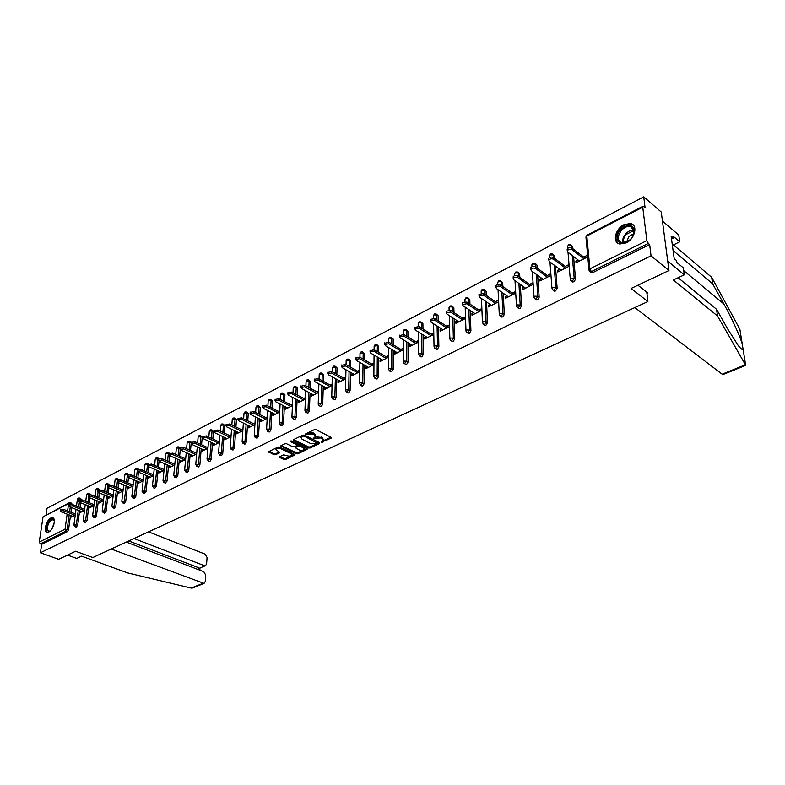 <?xml version="1.0" encoding="UTF-8"?>
<svg xmlns="http://www.w3.org/2000/svg" width="785" height="785" viewBox="0 0 785 785"><rect width="100%" height="100%" fill="white"/><g stroke="black" fill="none" stroke-linecap="round" stroke-linejoin="round"><path stroke-width="1.18" d="M321.222 442.24L331.123 438.167L331.123 437.363L316.041 429.67L314.363 429.63L305.404 434.026L313.264 433.997L315.609 436.283L313.47 438.334L321.065 437.942L322.311 438.57L323.371 440.199L321.222 442.24M321.968 441.327L330.907 437.245M306.327 433.487L307.975 432.839L307.926 433.879M314.186 437.422L315.796 436.794L315.756 437.834M48.788 531.985C53.39 530.012 56.451 517.904 52.438 517.688L50.829 518.012C46.266 520.023 43.214 532.044 47.228 532.299L48.788 531.985M626.096 242.938C635.075 238.866 638.225 224.745 630.483 223.519L624.036 224.638C615.126 228.778 612.025 242.742 619.777 244.007L626.096 242.938M279.666 456.693L279.725 457.459L283.925 459.46L285.524 459.5L295.052 454.908L279.637 447.087L278.008 447.058L268.499 451.748L273.994 454.711L275.613 454.741L279.833 452.602L275.996 449.52C277.017 448.313 278.734 448.098 281.138 448.873L291.058 453.691L291.971 455.015C290.95 456.213 289.253 456.428 286.859 455.663L283.601 454.839L279.666 456.693M642.748 207.181L586.817 236.059L589.908 268.863L646.86 240.602L642.748 207.181L643.023 206.229L645.074 207.623L643.739 196.849L661.264 212.048L668.967 270.521L631.062 288.458L647.91 301.548L92.807 557.536L75.605 551.256L58.639 559.283L40.408 552.777L651.05 255.832L649.656 244.537L648.332 243.438L591.34 271.6L592.685 272.63L649.656 244.537M668.967 270.521L651.05 255.832M308.476 447.97L310.104 447.999L319.662 443.535L319.652 442.73L304.57 435.155L302.902 435.125L293.354 439.698L293.394 440.503L308.476 447.97L308.515 446.94L310.144 446.969L319.426 442.622M307.102 449.412L297.711 453.799L296.092 453.769L280.667 445.919L284.965 443.721L286.603 443.76L292.756 446.773L294.395 446.802L297.368 445.252L290.617 441.592L291.735 441.052L307.072 448.627L307.102 449.412L307.131 448.657M647.91 301.548L646.791 292.177M646.86 240.602L648.332 243.438M40.408 552.777L41.664 544.329L40.32 543.838L39.26 542.033L43.038 516.824L69.109 502.822M46.06 514.734L47.012 508.287L643.739 196.849M583.726 257.087L587.2 255.341L587.357 257.078L576.033 262.779L575.876 261.052L577.299 262.141M578.054 259.953L575.876 261.052M70.503 502.763L71.7 503.234L72.024 504.431M71.582 507.63L70.944 512.222M70.503 515.421L68.521 529.806L67.461 531.602L66.107 531.102L40.32 543.838M41.664 544.329L67.461 531.602M592.685 272.63L590.84 272.267M79.628 510.77L77.686 525.273L76.155 527.098M79.589 498.082L80.776 498.553L81.13 499.603M80.698 502.812L80.07 507.532M88.901 506.05L86.988 520.681L85.437 522.516M88.813 493.323L90.383 494.717M89.961 497.916L89.333 502.763M98.311 501.262L96.447 516L94.857 517.865M98.184 488.496L99.764 489.752M99.371 492.941L98.743 497.916M107.879 496.385L106.053 511.261L104.434 513.125M107.692 483.589L109.282 484.718M108.919 487.877L108.291 492.99M117.593 491.439L115.807 506.433L114.168 508.317M117.367 478.605L118.937 479.615M118.623 482.726L118.005 487.985M127.464 486.406L125.718 501.536L124.059 503.43M127.19 473.551L128.74 474.454M128.485 477.496L127.867 482.903M137.493 481.293L135.795 496.562L134.107 498.465M137.169 468.409L138.69 469.234M138.503 472.168L137.885 477.731M147.688 476.093L146.039 491.498L144.322 493.422M147.305 463.179L148.816 463.955M148.679 466.741L148.071 472.472M158.04 470.814L156.45 486.347L154.704 488.29M157.618 457.871L159.119 458.646M159.031 461.188L158.423 467.124M168.579 465.436L167.038 481.117L165.252 483.079M168.098 452.464L169.629 453.318M169.55 455.477L168.942 461.688M179.284 459.971L177.802 475.798L175.987 477.771M178.754 446.979L180.364 448.49L179.647 456.154M190.176 454.407L188.753 470.392L187.556 472.393L186.899 472.374M189.587 441.396L191.197 442.917L190.519 450.521M201.245 448.755L199.881 464.887L198.683 466.908L197.997 466.889M200.607 435.724L202.216 437.245L201.578 444.791M212.509 442.995L211.214 459.294L209.997 461.325L209.291 461.305M211.813 429.954L213.432 431.485L212.833 438.962M223.97 437.137L222.734 453.593L221.507 455.653L220.781 455.624M223.215 424.086L224.834 425.617L224.274 433.026M235.628 431.171L234.46 447.803L233.224 449.874L232.468 449.844M234.813 418.111L236.432 419.651L235.922 426.981M247.491 425.107L246.402 441.906L245.146 443.996L244.361 443.957M246.608 412.037L248.237 413.577L247.766 420.829M259.56 418.925L258.55 435.901L257.274 438.01L256.469 437.971M258.618 405.855L260.247 407.405L259.815 414.558M271.846 412.625L270.913 429.787L269.638 431.917L268.794 431.878M270.845 399.555L272.474 401.115L272.091 408.171M284.356 406.218L283.513 423.566L282.217 425.715L281.344 425.666M283.297 393.157L284.916 394.708L284.582 401.665M297.093 399.683L296.337 417.227L295.023 419.396L294.13 419.337M295.965 386.632L297.593 388.192L297.299 395.032M310.065 393.03L309.398 410.771L308.073 412.969L307.141 412.9M308.878 379.989L310.497 381.559L310.242 388.271M323.273 386.249L322.713 404.197L321.369 406.414L320.398 406.336M322.017 373.228L323.636 374.798L323.43 381.382M336.736 379.332L336.265 397.495L334.91 399.732L333.91 399.653M335.411 366.34L337.03 367.91L336.863 374.347M350.444 372.286L350.09 390.665L348.717 392.922L347.676 392.834M349.05 359.324L350.669 360.894L350.542 367.184M364.417 365.094L364.171 383.708L362.788 385.984L361.708 385.886M362.955 352.171L364.564 353.741L364.485 359.864M378.655 357.754L378.537 376.604L377.134 378.92L376.005 378.802M377.134 344.88L378.733 346.46L378.694 352.396M393.177 350.277L393.177 369.372L391.754 371.707L390.587 371.58M391.578 337.452L393.177 339.032L393.177 344.772M407.974 342.643L408.112 361.993L406.669 364.348L405.462 364.211M406.306 329.886L407.896 331.456L407.935 336.981M423.066 334.842L423.341 354.467L421.888 356.851L420.632 356.694M421.329 322.164L422.919 323.734L422.987 329.033M438.462 326.884L438.884 346.784L437.412 349.197L436.107 349.031M436.656 314.285L438.226 315.855L438.334 320.908M454.172 318.749L454.741 338.943L453.249 341.387L451.895 341.2M452.288 306.258L453.858 307.818L453.995 312.597M470.186 310.448L470.931 330.946L469.42 333.409L468.007 333.213M468.243 298.055L469.803 299.625L469.96 304.099M486.543 301.96L487.456 322.782L485.925 325.275L484.463 325.049M484.531 289.694L486.072 291.255L486.249 295.415M503.224 293.286L504.333 314.442L502.783 316.963L501.252 316.718M501.154 281.158L502.675 282.708L502.881 286.515M520.269 284.405L521.564 305.924L519.994 308.476L518.414 308.211M518.12 272.444L519.641 273.985L519.847 277.409M537.666 275.329L539.167 297.23L537.578 299.801L535.929 299.517M535.458 263.544L536.96 265.075L537.166 268.087M555.427 266.036L557.164 288.34L555.544 290.941L553.837 290.636M553.16 254.458L554.642 255.979L554.848 258.53M573.58 256.528L575.542 279.254L573.913 281.884L572.137 281.55M571.254 245.175L572.726 246.686L572.903 248.727M559.695 269.226L557.625 270.275L557.752 271.993L568.84 266.409L568.693 264.682L565.298 266.4M541.729 278.292L539.746 279.293L539.874 281.001L550.717 275.535L550.589 273.828L547.263 275.496M524.154 287.173L522.26 288.124L522.368 289.822L532.976 284.464L532.868 282.767L529.61 284.415M506.943 295.857L505.138 296.769L505.226 298.447L515.617 293.217L515.519 291.529L512.34 293.129M490.085 304.364L488.368 305.237L488.447 306.906L498.622 301.783M498.534 300.096L495.423 301.675M473.581 312.695L471.942 313.529L472.001 315.187L481.941 310.183M481.872 308.515L478.85 310.036M457.42 320.859L455.849 321.654L455.899 323.302L465.564 318.435M465.505 316.777L462.62 318.229M441.572 328.856L440.091 329.612L440.12 331.25L449.52 326.511M449.481 324.862L446.714 326.266M426.049 336.696L424.636 337.413L424.656 339.041L433.801 334.43M433.771 332.801L431.132 334.125M410.83 344.379L409.485 345.057L409.495 346.676L418.395 342.191M418.376 340.572L415.864 341.838M395.915 351.906L394.639 352.553L394.639 354.163L403.294 349.806M403.294 348.187L400.88 349.403M381.284 359.295L380.068 359.903L380.058 361.502L388.487 357.263M388.497 355.654L386.2 356.812M366.938 366.536L365.79 367.115L365.771 368.705L373.974 364.574M373.984 362.984L371.796 364.083M352.867 373.64L351.768 374.19L351.739 375.77L359.726 371.747M359.756 370.167L357.666 371.217M339.051 380.617L338.021 381.137L337.982 382.707L345.753 378.792M345.792 377.212L343.81 378.213M325.5 387.456L324.529 387.947L324.48 389.507L332.045 385.69M332.094 384.13L330.21 385.082M312.204 394.168L311.282 394.639L311.223 396.189L318.592 392.471M318.651 390.92L316.855 391.823M299.144 400.762L298.28 401.204L298.212 402.744L305.394 399.123M305.453 397.583L303.756 398.437M286.329 407.238L285.514 407.65L285.436 409.171L292.422 405.659M292.501 404.118L290.882 404.932M273.739 413.587L272.974 413.98L272.895 415.5L279.695 412.066M279.774 410.545L278.253 411.311M261.376 419.828L260.659 420.191L260.571 421.702L267.194 418.366M267.283 416.845L265.84 417.581M249.237 425.961L248.56 426.304L248.462 427.805L254.919 424.548M255.017 423.046L253.653 423.733M237.305 431.986L236.57 433.791L242.859 430.622M242.957 429.13L241.682 429.778M225.58 437.902L224.883 439.678L231.016 436.597M231.114 435.106L229.907 435.714M214.06 443.721L213.402 445.468L219.368 442.465M219.476 440.984L218.348 441.553M202.736 449.432L202.108 451.159L207.927 448.225M208.045 446.753L206.985 447.293M191.599 455.055L191.01 456.752L196.672 453.897M196.799 452.435L195.808 452.935M180.658 460.579L180.099 462.247L185.613 459.47M185.751 458.008L184.818 458.479M169.894 466.015L169.364 467.654L174.741 464.946M174.878 463.503L174.025 463.935M159.306 471.363L158.805 472.972L164.045 470.333M164.193 468.89L163.398 469.293M148.895 476.613L148.424 478.202L153.536 475.632M153.683 474.199L152.947 474.572M138.66 481.784L138.209 483.344L143.184 480.842M143.341 479.419L142.664 479.763M128.583 486.877L128.161 488.407L133.008 485.964M133.165 484.561L132.557 484.865M118.663 491.881L118.27 493.392L123 491.008M123.166 489.604L122.607 489.889M108.909 496.807L108.546 498.289L113.148 495.973M113.315 494.579L112.804 494.835M99.302 501.654L98.959 503.116L103.453 500.859M89.843 506.433L89.529 507.866L93.906 505.668M80.541 511.123L80.247 512.546L84.505 510.397M71.376 515.755L71.101 517.148L75.262 515.058M557.625 270.275L559.048 271.335M539.746 279.293L541.189 280.333M522.26 288.124L523.703 289.145M505.138 296.769L506.58 297.77M488.368 305.237L489.82 306.219M471.942 313.529L473.394 314.491M455.849 321.654L457.312 322.596M440.091 329.612L441.543 330.534M424.636 337.413L426.098 338.315M409.485 345.057L410.947 345.95M394.639 352.553L396.101 353.427M380.068 359.903L381.539 360.766M365.79 367.115L367.252 367.959M351.768 374.19L353.24 375.024M338.021 381.137L339.493 381.942M324.529 387.947L325.991 388.742M311.282 394.639L312.754 395.414M298.28 401.204L299.742 401.969M285.514 407.65L286.976 408.396M272.974 413.98L274.436 414.715M260.659 420.191L262.121 420.927M248.56 426.304L250.023 427.02M236.677 432.299L238.14 433.006M224.991 438.197L226.453 438.893M213.51 443.996L214.972 444.673M202.236 449.687L203.688 450.364M191.138 455.29L192.59 455.948M180.226 460.795L181.678 461.443M169.501 466.212L170.953 466.849M158.953 471.54L160.405 472.168M148.581 476.78L150.023 477.398M138.366 481.931L139.808 482.539M128.328 487.004L129.761 487.603M118.437 491.989L119.879 492.587M108.713 496.905L110.145 497.484M99.136 501.743L100.568 502.312M89.716 506.492L91.138 507.061M80.433 511.182L81.856 511.741M71.298 515.794L72.711 516.344M323.391 439.649L322.341 437.53L322.311 438.57M315.796 436.794L322.341 437.53M315.619 435.734L314.559 433.585L314.52 434.635M307.975 432.839L313.293 432.947L314.559 433.585M293.639 439.561L308.515 446.94M317.601 443.368L304.354 436.175L303.196 436.146L301.018 437.647L302.127 439.296L311.174 443.81L317.601 443.368M301.038 437.137L302.058 435.665L304.394 435.125L317.631 441.778M306.847 448.51L297.75 452.778L297.711 453.799M281.265 445.497L296.131 452.739L297.75 452.778M297.378 445.095L297.064 443.711L291.51 440.974M299.085 449.874C301.489 450.659 303.216 450.433 304.256 449.206L303.353 447.872L299.87 446.155L298.231 446.115L295.258 447.666L299.085 449.874M304.276 448.784L303.393 446.842L303.353 447.872M295.297 446.793L298.28 445.085L299.919 445.124L303.393 446.842M291.991 454.603L291.107 452.67L291.058 453.691M276.026 448.892L276.045 448.49C277.066 447.283 278.783 447.067 281.187 447.852L291.107 452.67M269.108 451.316L274.053 453.691L275.663 453.72L279.283 452.003M279.99 456.536L283.974 458.45L285.573 458.479L294.493 454.299M567.212 249.885L567.143 249.061C568.33 247.491 569.959 247.157 572.02 248.05L585.149 258.186M572.02 248.05L572.167 249.797C570.106 248.904 568.477 249.237 567.29 250.798L567.741 252.063L579.477 261.042M572.167 249.797L583.883 258.824M548.803 259.305L548.744 258.51C549.902 256.999 551.492 256.675 553.533 257.549L566.721 267.469M554.642 255.979L553.307 254.968L553.67 259.276C551.629 258.402 550.03 258.726 548.872 260.247L549.343 261.493L561.118 270.295M553.67 259.276L565.435 268.117M530.797 268.519L530.738 267.763C531.867 266.292 533.437 265.987 535.458 266.831L548.695 276.555M535.458 266.831L535.576 268.548C533.555 267.705 531.975 268.009 530.856 269.481L531.337 270.727L543.161 279.342M535.576 268.548L547.39 277.213M513.164 277.537L513.125 276.82C514.214 275.388 515.765 275.093 517.766 275.927L531.053 285.436M517.766 275.927L517.865 277.635C515.863 276.801 514.322 277.095 513.223 278.528L513.724 279.754L525.587 288.193M517.865 277.635L529.728 286.113M495.914 286.358L495.885 285.681C496.944 284.288 498.465 284.003 500.447 284.818L513.783 294.139M500.447 284.818L500.536 286.515C498.553 285.701 497.033 285.985 495.963 287.379L496.473 288.595L508.386 296.858M500.536 286.515L512.428 294.817M479.027 295.003L479.007 294.355L483.491 293.531L496.866 302.667M483.491 293.531L483.57 295.209L479.076 296.043L479.596 297.25L491.538 305.345M483.57 295.209L495.502 303.353M630.777 239.032L628.383 241.172C619.551 247.913 612.967 237.708 620.729 229.612C627.441 223.853 631.945 223.96 634.251 229.936C634.515 232.998 633.348 236.03 630.777 239.032M632.681 236.403L634.035 230.604L630.473 226.443C627.421 225.962 624.438 227.248 621.514 230.299C617.138 236.413 617.265 240.593 621.906 242.85L629.079 240.642M633.78 233.694L628.854 236.481L626.577 242.182M633.515 225.315L631.111 224.137C627.323 223.539 623.624 225.128 619.993 228.926C615.401 234.843 614.792 239.67 618.178 243.399M50.387 530.778L49.975 531.072C45.805 531.445 45.599 528.079 49.357 520.975C51.349 518.679 52.889 518.306 53.969 519.876L54.332 521.103M54.283 520.779L52.997 519.542L49.857 521.446C46.904 526.284 46.56 529.551 48.827 531.249L50.122 530.974M53.203 518.012L49.19 520.347C45.795 525.685 45.187 529.679 47.365 532.318M723.191 374.455L722.141 374.18L745.407 364.799L745.622 365.408M678.122 277.733L716.509 309.231L727.724 328.993L738.077 345.312C741.118 349.197 742.767 350.365 743.022 348.815L742.257 344.075C740.432 337.079 731.581 317.699 723.839 303.962L712.662 283.836L673.088 250.543M716.509 309.231L717.539 315.982L673.324 279.97L684.314 274.848L667.731 261.12L662.442 221.007L678.789 235.078L679.731 241.809L673.226 236.256L673.481 238.09L671.136 236.099L674.178 258.579L676.533 260.551L676.788 262.425L683.352 267.891L684.314 274.848M745.407 364.799L717.539 315.982M672.392 245.371L679.731 241.809M739.872 329.278L711.661 277.282L712.662 283.836M711.661 277.282L673.402 244.881M634.8 307.592L722.141 374.18M637.911 285.21L647.959 293.09L646.958 293.561M671.538 239.042L673.481 238.09M111.225 549.039L204.041 583.402L205.219 581.587L205.719 575.081L203.796 571.706L126.306 542.082M192.816 587.916L191.167 588.083L127.759 572.952L81.552 556.143L76.694 558.41L67.51 555.083M199.9 568.006L205.464 565.691L206.592 563.934L207.093 557.527L205.179 554.171L148.512 531.847M204.267 565.661L134.029 538.53M198.791 569.792L198.948 567.879L128.76 540.953M462.493 303.471L462.473 302.853L466.898 302.058L480.302 311.007M466.898 302.058L466.957 303.726L462.532 304.521L463.062 305.728L475.033 313.657M466.957 303.726L478.919 311.704M446.302 311.763L446.282 311.174L450.639 310.409L464.072 319.181M450.639 310.409L450.688 312.067L446.322 312.832L446.871 314.02L458.872 321.801M450.688 312.067L462.679 319.887M430.435 319.887L430.425 319.328L434.713 318.592L448.176 327.188M434.713 318.592L434.743 320.241L430.455 320.977L431.014 322.154L443.034 329.788M434.743 320.241L446.763 327.904M414.892 327.845L414.882 327.316L419.111 326.599L432.594 335.038M419.111 326.599L419.131 328.248L414.902 328.954L415.471 330.122L427.511 337.599M419.131 328.248L431.161 335.764M399.653 335.646L403.824 334.459L417.316 342.741M403.824 334.459L403.824 336.088L399.653 336.775L400.242 337.933L412.292 345.272M403.824 336.088L415.873 343.467M384.719 343.3L388.83 342.162L402.342 350.277M388.83 342.162L388.83 343.781L384.719 344.438L385.317 345.586L397.377 352.779M388.83 343.781L400.89 351.013M370.078 350.797L374.141 349.708L387.662 357.675M374.141 349.708L374.121 351.317L370.069 351.955L370.677 353.093L382.746 360.148M374.121 351.317L386.191 358.421M355.723 358.156L359.726 357.116L373.258 364.937M359.726 357.116L359.697 358.716L355.703 359.324L356.321 360.443L368.4 367.38M359.697 358.716L371.786 365.682M341.642 365.378L345.596 364.377L359.137 372.051M345.596 364.377L345.557 365.967L341.612 366.556L342.24 367.665L354.329 374.474M345.557 365.967L357.646 372.796M327.826 372.453L331.731 371.491L345.272 379.027M331.731 371.491L331.682 373.081L327.787 373.65L328.434 374.749L340.523 381.422M331.682 373.081L343.771 379.793M314.275 379.4L318.131 378.488L331.672 385.886M318.131 378.488L318.072 380.058L314.226 380.607L314.883 381.687L326.972 388.251M318.072 380.058L330.161 386.642M300.969 386.22L304.776 385.337L318.327 392.608M304.776 385.337L304.717 386.907L300.92 387.437L301.587 388.506L313.666 394.953M304.717 386.907L316.806 393.373M287.918 392.922L291.677 392.068L305.218 399.212M291.677 392.068L291.608 393.628L287.86 394.139L288.527 395.198L300.616 401.527M291.608 393.628L303.687 399.977M275.103 399.496L278.812 398.682L292.354 405.698M278.812 398.682L278.734 400.222L275.035 400.713L275.721 401.773L287.791 407.984M278.734 400.222L290.813 406.463M262.524 405.943L266.184 405.168L279.695 412.046M266.184 405.168L266.105 406.699L262.445 407.179L263.142 408.22L275.211 414.333M266.105 406.699L278.175 412.841M250.16 412.282L253.79 411.536L267.204 418.258M253.79 411.536L253.692 413.057L250.081 413.518L250.778 414.549L262.847 420.564M253.692 413.057L265.752 419.092M238.032 418.513L241.613 417.797L254.929 424.361M241.613 417.797L241.505 419.308L237.943 419.759L238.65 420.77L250.7 426.677M241.505 419.308L253.555 425.234M226.109 424.626L229.642 423.939L242.879 430.357M229.642 423.939L229.534 425.441L226.011 425.872L226.728 426.883L238.768 432.692M229.534 425.441L241.574 431.269M214.393 430.641L217.896 429.974L231.035 436.254M217.896 429.974L217.779 431.475L214.295 431.887L215.021 432.888L227.042 438.599M217.779 431.475L229.799 437.206M202.883 436.548L206.347 435.911L219.398 442.053M206.347 435.911L206.219 437.402L202.775 437.804L203.511 438.786L215.522 444.398M206.219 437.402L218.23 443.034M191.569 442.357L194.994 441.739L207.966 447.744M194.994 441.739L194.866 443.221L191.462 443.613L192.197 444.585L204.188 450.109M194.866 443.221L206.857 448.765M180.452 448.058L183.837 447.47L196.721 453.347M183.837 447.47L183.7 448.941L180.334 449.324L181.08 450.286L193.061 455.712M183.7 448.941L195.681 454.397M169.521 453.671L172.867 453.112L185.672 458.862M172.867 453.112L172.729 454.564L169.403 454.937L170.149 455.889L182.11 461.227M172.729 454.564L184.691 459.932M156.078 457.871L155.263 459.048L162.083 458.646L174.81 464.278M162.083 458.646L161.936 460.098L158.649 460.452L159.404 461.394L171.346 466.653M161.936 460.098L173.877 465.377M148.208 464.622L151.485 464.092L164.124 469.616M151.485 464.092L151.328 465.534L148.08 465.878L148.846 466.81L160.758 471.991M151.328 465.534L163.251 470.735M137.817 469.96L141.055 469.45L153.615 474.856M141.055 469.45L140.898 470.882L137.679 471.216L138.445 472.138L150.347 477.231M140.898 470.882L152.8 475.995M127.592 475.21L130.801 474.719L143.272 480.018M130.801 474.719L130.634 476.142L127.445 476.466L128.23 477.378L140.103 482.392M130.634 476.142L142.517 481.176M117.534 480.371L120.704 479.91L133.107 485.101M120.704 479.91L120.537 481.323L117.387 481.637L118.172 482.539L130.016 487.475M120.537 481.323L132.4 486.278M107.643 485.454L110.783 485.002L123.108 490.095M110.783 485.002L110.606 486.415L107.486 486.72L108.271 487.613L120.105 492.47M110.606 486.415L122.44 491.292M97.909 490.458L101.01 490.026L113.256 495.021M101.01 490.026L100.833 491.42L97.742 491.714L98.537 492.597L110.342 497.386M100.833 491.42L112.638 496.228M88.322 495.384L91.394 494.962L103.571 499.868M91.394 494.962L91.217 496.355L88.156 496.64L88.96 497.513L100.735 502.223M91.217 496.355L103.002 501.085M78.892 500.231L81.934 499.829L94.033 504.637M81.934 499.829L81.748 501.213L78.716 501.487L79.52 502.351L91.276 506.992M81.748 501.213L93.503 505.874M69.6 505L72.622 504.608L84.652 509.328M72.622 504.608L72.426 505.982L69.433 506.256L70.238 507.11L81.964 511.683M72.426 505.982L84.162 510.574M60.465 509.701L63.448 509.318L75.409 513.959M63.448 509.318L63.251 510.692L60.288 510.947L61.102 511.791L72.799 516.304M63.251 510.692L74.958 515.215M322.409 441.229L322.38 442.259M306.847 433.379L306.807 434.419M314.667 437.323L314.638 438.364M642.964 206.259L587.141 235.107L585.993 237.649M587.082 235.137L585.934 236.972L588.995 269.746L589.908 268.863L591.34 271.6L589.457 271.168M39.26 542.033L65.037 529.247L67.137 514.126M67.588 510.927L68.609 503.627L43.038 516.824M72.053 504.196L68.609 503.627L69.198 502.773L70.365 502.704L70.63 504.362M69.168 514.901L67.176 529.296L66.107 531.102L65.037 529.247L68.521 529.806M572.726 246.686L571.382 245.646L571.568 247.785M572.236 255.498L574.198 278.243L575.542 279.254M591.556 272.817L589.093 270.472M568.006 252.26L570.263 279.028L571.47 281.059L572.559 280.883L574.198 278.243L571.137 278.175L570.352 279.715M568.654 244.665L567.516 246.461L568.379 245.587L571.382 245.646L570.587 244.655L568.713 244.635M554.082 265.036L555.8 287.349L557.164 288.34M536.96 265.075L535.606 264.084L535.812 267.096M536.312 274.348L537.803 296.259L539.167 297.23M519.641 273.985L518.286 273.013L518.492 276.448M518.905 283.444L520.19 304.973L521.564 305.924M502.675 282.708L501.321 281.756L501.517 285.573M501.87 292.334L502.959 313.509L504.333 314.442M486.072 291.255L484.708 290.322L484.894 294.483M485.179 301.038L486.082 321.87L487.456 322.782M469.803 299.625L468.439 298.702L468.596 303.187M468.822 309.535L469.548 330.053L470.931 330.946M453.858 307.818L452.494 306.925L452.621 311.704M452.798 317.866L453.357 338.07L454.741 338.943M438.226 315.855L436.862 314.981L436.97 320.025M437.088 326.01L437.5 345.93L438.884 346.784M422.919 323.734L421.545 322.87L421.614 328.169M421.692 333.988L421.957 353.623L423.341 354.467M407.896 331.456L406.532 330.613L406.561 336.137M406.601 341.799L406.718 361.169L408.112 361.993M393.177 339.032L391.803 338.198L391.803 343.948M391.793 349.453L391.784 368.558L393.177 369.372M378.733 346.46L377.359 345.645L377.32 351.582M377.281 356.949L377.143 375.809L378.537 376.604M364.564 353.741L363.19 352.946L363.112 359.069M363.033 364.299L362.778 382.923L364.171 383.708M350.669 360.894L349.296 360.109L349.168 366.399M349.06 371.501L348.697 389.9L350.09 390.665M337.03 367.91L335.646 367.135L335.48 373.582M335.352 378.566L334.871 396.739L336.265 397.495M323.636 374.798L322.262 374.043L322.046 380.627M321.889 385.494L321.31 403.451L322.713 404.197M310.497 381.559L309.123 380.813L308.858 387.535M308.682 392.294L308.005 410.045L309.398 410.771M297.593 388.192L296.21 387.466L295.916 394.305M295.709 398.957L294.944 416.511L296.337 417.227M284.916 394.708L283.542 393.991L283.199 400.949M282.973 405.502L282.119 422.86L283.513 423.566M272.474 401.115L271.1 400.409L270.707 407.474M270.462 411.929L269.52 429.101L270.913 429.787M260.247 407.405L258.873 406.709L258.442 413.872M258.177 418.238L257.156 435.224L258.55 435.901M248.237 413.577L246.863 412.9L246.382 420.152M246.107 424.43L245.008 441.239L246.402 441.906M236.432 419.651L235.058 418.974L234.538 426.314M234.244 430.514L233.076 447.146L234.46 447.803M224.834 425.617L223.46 424.96L222.901 432.368M222.587 436.48L221.35 452.955L222.734 453.593M213.432 431.485L212.058 430.828L211.459 438.315M211.136 442.347L209.821 458.656L211.214 459.294M202.216 437.245L200.852 436.607L200.214 444.153M199.871 448.117L198.497 464.269L199.881 464.887M191.197 442.917L189.833 442.289L189.156 449.893M188.802 453.789L187.37 469.783L188.753 470.392M180.364 448.49L179 447.872L178.274 455.536M177.92 459.353L176.419 475.2L177.802 475.798M169.501 453.887L168.343 453.357L167.578 461.08M167.205 464.828L165.664 480.528L167.038 481.117M156.156 457.832L157.422 457.783L157.863 458.764L157.059 466.525M156.676 470.215L155.077 485.768L156.45 486.347M148.247 464.386L147.551 464.082L146.707 471.883M146.324 475.514L144.666 490.919L146.039 491.498M137.993 469.558L137.404 469.302L136.531 477.152M136.129 480.724L134.431 495.992L135.795 496.562M127.965 474.68L127.425 474.454L126.513 482.333M126.1 485.846L124.354 500.977L125.718 501.536M118.162 479.753L117.593 479.517L116.651 487.426M116.239 490.88L114.443 505.893L115.807 506.433M108.585 484.767L107.859 485.051M107.594 487.161L106.946 492.44M106.525 495.845L104.69 510.721L106.053 511.261M99.244 489.742L98.41 489.398L98.341 489.938M98.037 492.323L97.389 497.376M96.967 500.722L95.083 515.47L96.447 516M90.187 494.697L89.039 494.236L88.96 494.795M88.626 497.356L87.989 502.233M87.557 505.52L85.634 520.151L86.988 520.681M81.149 499.515L79.805 498.985L79.727 499.613M79.363 502.282L78.726 507.002M78.294 510.25L76.331 524.763L77.686 525.273M70.248 507.11L69.61 511.712M567.673 248.325L567.575 247.108M572.824 282.07L570.744 280.48M549.971 261.964L551.933 288.105L553.14 290.126L554.19 289.95L555.8 287.349L552.777 287.281L552.012 288.762M550.619 253.987L549.5 255.743L550.324 254.909L553.307 254.968L552.522 253.977L550.678 253.947M549.637 257.549L549.549 256.371M554.504 291.117L552.444 289.587M532.308 271.433L534.006 296.985L535.203 299.007L536.214 298.84L537.803 296.259L534.811 296.19L534.065 297.613M532.966 263.103L531.867 264.839L532.662 264.025L535.606 264.084L534.84 263.093L533.025 263.073M531.985 266.645L531.906 265.428M536.577 299.968L534.536 298.496M514.999 280.667L516.452 305.679L517.649 307.691L518.62 307.524L520.19 304.973L517.236 304.914L516.51 306.278M515.686 272.032L514.607 273.729L515.372 272.954L518.286 273.013L517.531 272.022L515.745 272.002M514.715 275.604L514.636 274.299M519.022 308.633L517.011 307.21M498.053 289.694L499.27 314.186L500.467 316.188L501.399 316.031L502.959 313.509L500.025 313.45L499.319 314.756M498.76 280.775L497.7 282.453L498.436 281.697L501.321 281.756L500.585 280.755L498.828 280.745M497.798 284.405L497.719 282.983M501.85 317.12L499.849 315.747M481.45 298.506L482.451 322.517L483.648 324.519L484.541 324.362L486.082 321.87L483.177 321.811L482.49 323.057M482.186 289.341L481.136 290.99L481.853 290.264L484.708 290.322L483.982 289.322L482.255 289.312M481.225 293.07L481.156 291.5M485.022 325.422L483.05 324.097M465.181 307.131L465.976 330.681L467.163 332.673L468.037 332.516L469.548 330.053L466.683 329.994L466.015 331.191M465.956 297.731L464.916 299.35L465.603 298.643L468.439 298.702L467.723 297.701L466.025 297.701M464.995 301.587L464.936 299.831M468.547 333.556L466.594 332.281M449.236 315.55L449.844 338.669L451.032 340.651L451.866 340.513L453.357 338.07L450.521 338.011L449.874 339.159M450.05 305.954L449.02 307.543L449.687 306.866L452.494 306.925L451.787 305.924L450.119 305.924M449.089 309.957L449.04 308.005M452.415 341.524L450.482 340.288M433.605 323.803L434.036 346.509L435.214 348.481L436.018 348.334L437.5 345.93L434.684 345.861L434.056 346.97M434.458 314.01L433.448 315.57L434.095 314.922L436.862 314.981L436.175 313.971L434.527 313.98M433.497 318.17L433.457 316.012M436.597 349.335L434.694 348.138M418.277 331.869L418.542 354.182L419.72 356.145L421.957 353.623L419.17 353.564L418.552 354.624M419.18 321.909L418.179 323.449L418.798 322.812L421.545 322.87L420.868 321.87L419.249 321.87M418.209 326.256L418.189 323.862M421.103 356.989L419.21 355.821M403.254 339.758L403.353 361.699L404.53 363.661L406.718 361.169L403.961 361.11L403.362 362.12M404.197 329.651L403.205 331.162L403.814 330.554L406.532 330.613L405.865 329.612L404.265 329.612M403.225 334.194L403.215 331.564M405.914 364.485L404.049 363.357M388.516 347.49L388.467 369.078L389.635 371.02L391.784 368.558L389.056 368.499L388.477 369.48M389.507 337.246L388.526 338.737L389.115 338.139L391.803 338.198L391.146 337.197L389.576 337.207M388.526 342.005L388.526 339.11M391.028 371.835L389.174 370.746M374.052 355.065L373.866 376.309L375.034 378.242L377.143 375.809L374.435 375.75L373.876 376.692M375.093 344.693L374.131 346.156L377.359 345.645L376.721 344.635L375.161 344.654M374.102 349.688L374.131 346.519M376.427 379.037L374.592 377.987M359.873 362.484L359.55 383.404L360.707 385.327L362.778 382.923L360.099 382.864L359.559 383.757M360.963 351.994L360.011 353.436L363.19 352.946L362.562 351.945L361.031 351.955M359.952 357.244L360.001 353.78M362.111 386.112L360.286 385.082M345.95 369.755L345.508 390.361L346.666 392.274L348.697 389.9L346.038 389.841L345.508 390.704M347.088 359.157L346.146 360.59L349.296 360.109L348.677 359.108L347.166 359.128M346.057 364.642L346.146 360.914M348.059 393.04L346.263 392.049M332.29 376.878L331.731 397.19L332.879 399.094L334.871 396.739L332.251 396.68L331.731 397.514M333.478 366.193L332.546 367.606L335.646 367.135L335.048 366.134L333.556 366.153M332.428 371.884L332.536 367.91M334.273 399.85L332.497 398.878M318.887 383.865L318.21 403.892L319.358 405.786L321.31 403.451L318.71 403.402L318.21 404.197M320.123 373.101L319.201 374.484L322.262 374.043L321.673 373.032L320.192 373.061M319.053 378.988L319.191 374.779M320.751 406.522L318.985 405.58M305.718 390.714L304.943 410.467L306.081 412.351L308.005 410.045L305.424 409.986L304.933 410.751M307.013 379.871L306.091 381.245L309.123 380.813L308.544 379.812L307.082 379.842M305.914 385.945L306.081 381.52M307.475 413.077L305.728 412.154M292.795 397.436L291.922 416.913L293.05 418.798L294.944 416.511L292.393 416.462L291.912 417.188M294.13 386.524L293.227 387.878L296.21 387.466L295.651 386.465L294.208 386.495M293.011 392.775L293.217 388.143M294.444 419.504L292.717 418.611M280.108 404.03L279.126 423.252L280.255 425.117L282.119 422.86L279.588 422.811L279.126 423.517M281.491 393.059L280.598 394.394L283.542 393.991L282.992 392.991L281.57 393.02M280.333 399.467L280.579 394.649M281.658 425.823L279.941 424.95M267.636 410.496L266.576 429.474L267.695 431.328L269.52 429.101L267.018 429.042L266.566 429.729M269.069 399.477L268.185 400.792L271.1 400.409L270.55 399.408L269.147 399.437M267.891 406.031L268.176 401.037M269.088 432.015L267.391 431.171M255.39 416.845L254.242 435.587L255.361 437.431L257.156 435.224L254.674 435.175L254.232 435.822M256.872 405.786L255.998 407.081L258.873 406.709L258.343 405.708L256.95 405.747M255.665 412.478L255.979 407.317M256.754 438.108L255.066 437.284M243.36 423.086L242.133 441.592L243.242 443.427L245.008 441.239L242.545 441.19L242.114 441.818M244.891 411.978L244.017 413.263L246.863 412.9L246.343 411.899L244.969 411.939M243.644 418.798L244.007 413.479M244.635 444.094L242.957 443.289M231.546 429.209L230.231 447.489L231.339 449.314L233.076 447.146L230.633 447.097L230.221 447.705M233.116 418.062L232.252 419.327L235.058 418.974L234.548 417.983L233.184 418.022M231.84 425.009L232.232 419.533M232.723 449.962L231.065 449.187M219.918 435.214L218.534 453.279L219.643 455.094L221.35 452.955L218.927 452.906L218.524 453.485M221.537 424.047L220.683 425.293L223.46 424.96L222.96 423.959L221.615 424.008M220.242 431.093L220.663 425.49M221.027 455.742L219.378 454.976M208.506 441.121L207.044 458.98L208.143 460.785L209.821 458.656L207.034 459.166M210.164 429.925L209.31 431.161L212.058 430.828L211.567 429.837L210.243 429.886M208.83 437.078L209.301 431.348M209.526 461.413L207.897 460.667M197.27 446.92L195.75 464.573L196.839 466.368L198.497 464.269L195.74 464.759M198.978 435.704L198.134 436.921L200.852 436.607L200.371 435.616L199.056 435.665M197.614 442.956L198.124 437.108M198.232 466.987L196.603 466.261M186.241 452.621L184.652 470.078L185.741 471.863L187.37 469.783L184.642 470.254M187.988 441.386L187.144 442.593L189.833 442.289L189.371 441.298L188.057 441.347M186.594 448.726L187.134 442.769M187.115 472.472L185.505 471.756M175.379 458.224L173.74 475.484L174.819 477.26L176.419 475.2L173.72 475.651M177.174 446.969L176.34 448.166L179 447.872L178.538 446.881L177.253 446.93M175.752 454.397L176.331 448.333M176.193 477.859L174.594 477.162M164.713 463.729L163.005 480.803L164.075 482.569L165.664 480.528L162.986 480.96M166.538 452.464L165.713 453.651L168.343 453.357L167.892 452.376L166.616 452.425M165.085 459.971L165.694 453.808M165.458 483.158L163.869 482.481M154.203 469.145L152.447 486.043L153.517 487.789L155.077 485.768L152.437 486.19M154.596 465.456L155.244 459.196M154.89 488.378L153.32 487.701M143.881 474.464L142.065 491.184L143.125 492.931L144.666 490.919L142.056 491.322M145.784 463.189L144.98 464.347L147.551 464.082L147.119 463.101L145.863 463.15M144.273 470.833L144.96 464.484M144.509 493.5L142.939 492.843M133.715 479.704L131.851 496.248L132.91 497.984L134.431 495.992L131.841 496.385M135.658 468.419L134.853 469.567L137.404 469.302L136.982 468.331L135.736 468.38M134.117 476.132L134.843 469.705M134.284 498.544L132.724 497.906M123.716 484.845L121.803 501.222L122.862 502.949L124.354 500.977L121.793 501.36M125.698 473.571L124.903 474.709L127.425 474.454L127.013 473.473L125.777 473.532M124.128 481.333L124.884 474.837M124.226 503.509L122.686 502.881M113.874 489.909L111.921 506.129L112.971 507.836L114.443 505.893L111.902 506.246M115.895 478.634L115.101 479.763L117.593 479.517L117.2 478.536L115.974 478.595M114.296 486.455L115.091 479.88M114.335 508.386L112.795 507.767M104.189 494.893L102.187 510.947L103.237 512.654L104.69 510.721L102.178 511.064M106.25 483.629L105.455 484.737L107.928 484.502L107.535 483.521L106.328 483.589M104.611 491.498L105.445 484.855M104.591 513.194L103.07 512.585M94.661 499.8L92.62 515.696L93.65 517.393L95.083 515.47L92.601 515.804M96.741 488.535L95.966 489.634L98.41 489.398L98.027 488.437L96.82 488.496M95.083 496.454L95.947 489.742M95.014 517.923L93.493 517.325M85.271 504.618L83.19 520.367L84.221 522.054L85.634 520.151L83.181 520.475M85.712 501.321L86.615 494.462L89.039 494.236L88.666 493.265L87.469 493.323L86.605 494.56M85.575 522.574L84.074 521.996M76.027 509.367L73.908 524.969L74.938 526.647L76.331 524.763L73.898 525.067M76.469 506.119L77.411 499.211L79.805 498.985L79.442 498.024L78.264 498.082L77.401 499.309M76.292 527.157L74.791 526.588M321.094 436.902L321.065 437.942M313.293 432.947L313.264 433.997M331.142 437.373L331.123 438.167M293.433 439.659L293.394 440.503M319.691 442.75L319.662 443.535M310.144 446.969L310.104 447.999M304.394 435.125L304.354 436.175M303.236 435.106L303.196 436.146M302.058 435.665L302.019 436.715M296.131 452.739L296.092 453.769M281.059 445.595L281.02 446.429M297.064 443.711L297.024 444.752M290.646 441.003L290.617 441.592M299.919 445.124L299.87 446.155M298.28 445.085L298.231 446.115M295.611 446.351L295.562 447.381M281.187 447.852L281.138 448.873M279.578 452.15L279.548 452.876M275.663 453.72L275.613 454.741M274.053 453.691L273.994 454.711M268.902 451.414L268.863 452.248M294.787 454.446L294.758 455.182M285.573 458.479L285.524 459.5M283.974 458.45L283.925 459.46M279.764 456.644L279.725 457.459M622.79 242.967C622.181 239.974 623.192 236.933 625.812 233.822C628.363 231.124 631.062 229.809 633.897 229.877M634.015 230.476L626.371 234.303C623.889 237.227 622.907 240.112 623.408 242.977M51.682 529.198L54.165 523.095M53.851 524.488L52.428 527.971M745.652 365.162L743.022 348.815M742.257 344.075L739.676 328.042M683.725 270.619L723.839 303.962M191.167 588.083L202.873 583.373M53.095 517.943L52.438 517.688M317.866 442.132L317.827 443.044M301.067 436.607L301.018 437.647M295.307 446.636L295.258 447.666M276.045 448.49L275.996 449.52M567.29 250.798L567.143 249.061M548.872 260.247L548.744 258.51M530.856 269.481L530.738 267.763M513.223 278.528L513.125 276.82M495.963 287.379L495.885 285.681M479.076 296.043L479.007 294.355M633.632 229.073L630.473 226.443M634.035 230.604L634.251 229.936M53.527 519.748L52.997 519.542M54.126 520.426L53.969 519.876M723.122 374.484L745.721 365.388M205.464 565.691L199.851 568.026M199.989 567.967L199.812 570.185M192.668 587.975L204.041 583.402M462.532 304.521L462.473 302.853M446.322 312.832L446.282 311.174M430.455 320.977L430.425 319.328M414.902 328.954L414.882 327.316M399.653 336.775L399.653 335.146M384.719 344.438L384.719 342.819M370.069 351.955L370.078 350.346M355.703 359.324L355.733 357.724M341.612 366.556L341.652 364.966M327.787 373.65L327.836 372.07M314.226 380.607L314.285 379.037M300.92 387.437L300.989 385.877M287.86 394.139L287.938 392.588M275.035 400.713L275.123 399.173M262.445 407.179L262.533 405.649M250.081 413.518L250.179 411.997M237.943 419.759L238.051 418.238M226.011 425.872L226.129 424.371M214.295 431.887L214.413 430.396M202.775 437.804L202.903 436.313M191.462 443.613L191.589 442.132M180.334 449.324L180.471 447.852M169.403 454.937L169.54 453.475M158.649 460.452L158.796 458.999M148.08 465.878L148.228 464.435M137.679 471.216L137.836 469.783M127.445 476.466L127.612 475.043M117.387 481.637L117.554 480.214M107.486 486.72L107.663 485.307M97.742 491.714L97.919 490.321M88.156 496.64L88.342 495.247M78.716 501.487L78.902 500.104M69.433 506.256L69.62 504.873M60.288 510.947L60.484 509.583"/></g></svg>
